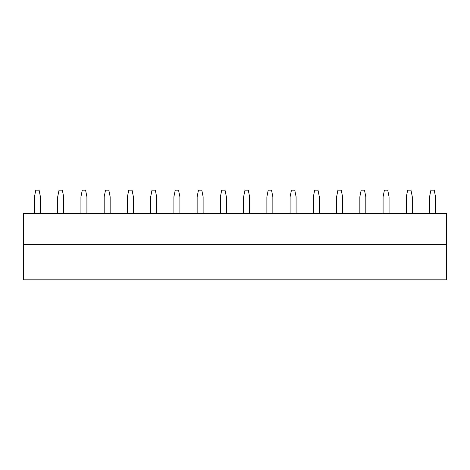 <?xml version="1.0" encoding="UTF-8"?>
<svg xmlns="http://www.w3.org/2000/svg" width="470" height="470" viewBox="0 0 470 470"><rect width="100%" height="100%" fill="white"/><g stroke="black" fill="none" stroke-linecap="round" stroke-linejoin="round"><path stroke-width="0.7" d="M23.5 244.629L23.5 279.826L446.5 279.826L446.5 213.421L23.5 213.421L23.5 244.629L446.5 244.629M40.432 213.421L40.432 196.818L39.104 190.174L35.785 190.174L34.457 196.818L34.457 213.421M63.673 213.421L63.673 196.818L62.346 190.174L59.026 190.174L57.698 196.818L57.698 213.421M86.915 213.421L86.915 196.818L85.587 190.174L82.268 190.174L80.94 196.818L80.94 213.421M110.156 213.421L110.156 196.818L108.829 190.174L105.509 190.174L104.181 196.818L104.181 213.421M133.398 213.421L133.398 196.818L132.07 190.174L128.751 190.174L127.423 196.818L127.423 213.421M156.639 213.421L156.639 196.818L155.312 190.174L151.992 190.174L150.664 196.818L150.664 213.421M179.887 213.421L179.887 196.818L178.553 190.174L175.234 190.174L173.906 196.818L173.906 213.421M203.128 213.421L203.128 196.818L201.8 190.174L198.475 190.174L197.147 196.818L197.147 213.421M226.37 213.421L226.37 196.818L225.042 190.174L221.717 190.174L220.389 196.818L220.389 213.421M249.611 213.421L249.611 196.818L248.283 190.174L244.958 190.174L243.63 196.818L243.63 213.421M272.853 213.421L272.853 196.818L271.525 190.174L268.2 190.174L266.872 196.818L266.872 213.421M296.094 213.421L296.094 196.818L294.766 190.174L291.447 190.174L290.113 196.818L290.113 213.421M319.336 213.421L319.336 196.818L318.008 190.174L314.688 190.174L313.361 196.818L313.361 213.421M342.577 213.421L342.577 196.818L341.249 190.174L337.93 190.174L336.602 196.818L336.602 213.421M365.819 213.421L365.819 196.818L364.491 190.174L361.171 190.174L359.844 196.818L359.844 213.421M389.06 213.421L389.06 196.818L387.732 190.174L384.413 190.174L383.085 196.818L383.085 213.421M412.302 213.421L412.302 196.818L410.974 190.174L407.654 190.174L406.327 196.818L406.327 213.421M435.543 213.421L435.543 196.818L434.215 190.174L430.896 190.174L429.568 196.818L429.568 213.421"/></g></svg>
